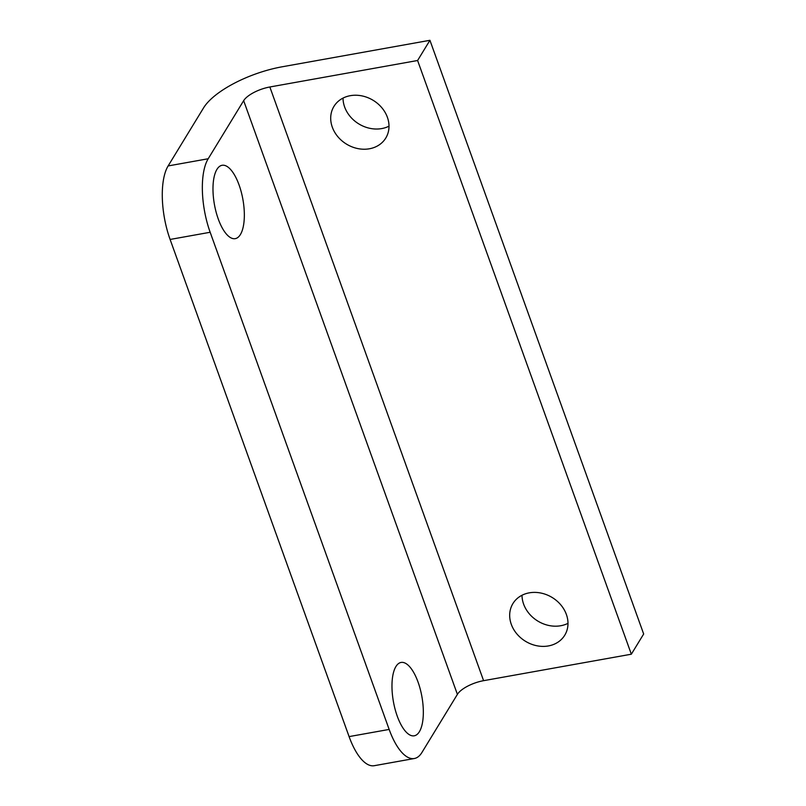 <?xml version="1.0" encoding="UTF-8"?>
<svg xmlns="http://www.w3.org/2000/svg" width="806" height="806" viewBox="0 0 806 806"><rect width="100%" height="100%" fill="white"/><g stroke="black" fill="none" stroke-linecap="round" stroke-linejoin="round"><path stroke-width="1.21" d="M343.024 98.1A30.366 25.641 -148.6 0 0 381.742 128.577A30.366 25.641 -148.6 0 0 389.006 126.169M350.288 95.682A30.366 25.641 31.4 0 1 381.873 107.792A30.366 25.641 31.4 0 1 385.772 138.058A30.366 25.641 31.4 0 1 369.41 148.778A30.366 25.641 31.4 0 1 337.825 136.677A30.366 25.641 31.4 0 1 333.936 106.412A30.366 25.641 31.4 0 1 350.288 95.682M522.016 595.261A30.366 25.641 -148.6 0 0 560.724 625.738A30.366 25.641 -148.6 0 0 567.998 623.33M529.28 592.843A30.366 25.641 31.4 0 1 560.865 604.953A30.366 25.641 31.4 0 1 564.754 635.209A30.366 25.641 31.4 0 1 548.392 645.938A30.366 25.641 31.4 0 1 516.807 633.838A30.366 25.641 31.4 0 1 512.918 603.573A30.366 25.641 31.4 0 1 529.28 592.843M216.935 169.381A37.267 14.458 -100.2 0 1 222.093 165.29A37.267 14.458 -100.2 0 1 241.246 191.959A37.267 14.458 -100.2 0 1 240.389 234.546A37.267 14.458 -100.2 0 1 235.241 238.647A37.267 14.458 -100.2 0 1 216.079 211.978A37.267 14.458 -100.2 0 1 216.935 169.381M395.917 666.542A37.267 14.458 -100.2 0 1 401.076 662.441A37.267 14.458 -100.2 0 1 420.238 689.12A37.267 14.458 -100.2 0 1 419.382 731.707A37.267 14.458 -100.2 0 1 414.224 735.807A37.267 14.458 -100.2 0 1 395.071 709.139A37.267 14.458 -100.2 0 1 395.917 666.542M210.165 232.269A55.211 21.419 -100.2 0 1 208.2 158.752L168.132 165.935A55.211 21.419 79.8 0 0 170.106 239.453L349.089 736.603A55.211 21.419 79.8 0 0 374.246 765.7L414.314 758.517A55.211 21.419 -100.2 0 1 389.157 729.43L210.165 232.269L170.106 239.453M168.132 165.935L203.586 107.853A66.253 24.482 160.2 0 1 282.181 66.787L429.93 40.3L643.672 634L631.34 654.2L483.59 680.677A22.084 8.161 -19.8 0 0 457.395 694.369L421.951 752.441A55.211 21.419 -100.2 0 1 414.314 758.517M429.93 40.3L417.599 60.5L269.849 86.988A22.084 8.161 -19.8 0 0 243.654 100.669L208.2 158.752M631.34 654.2L417.599 60.5M389.157 729.43L349.089 736.603M483.59 680.677L269.849 86.988M457.395 694.369L243.654 100.669"/></g></svg>
